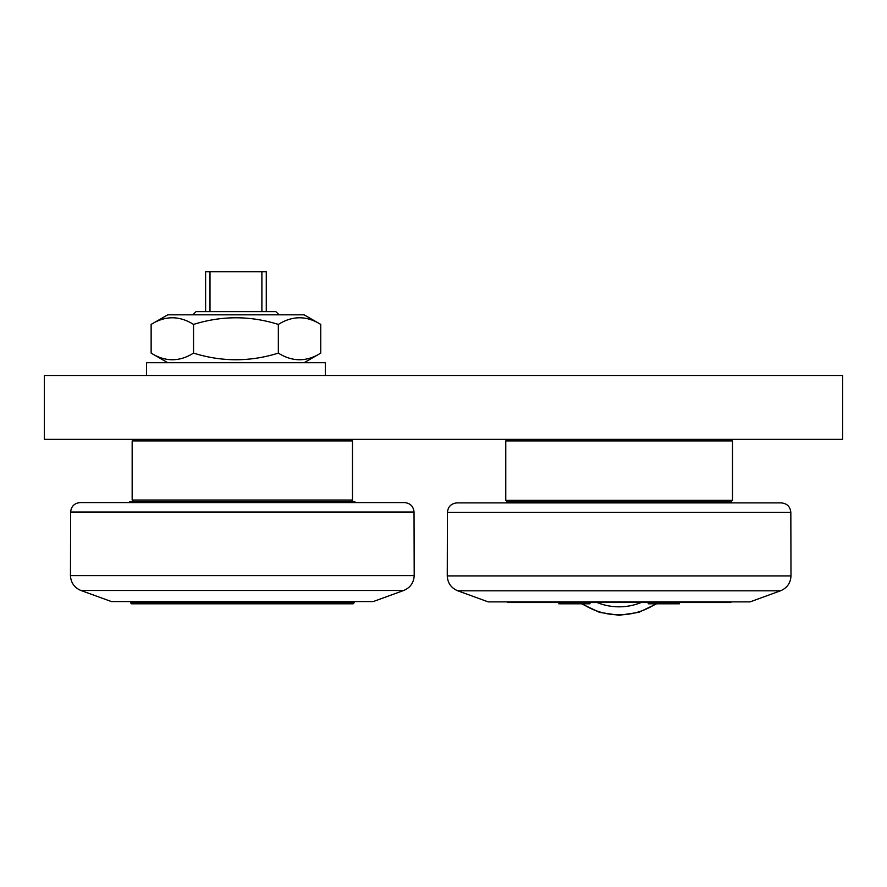 <?xml version="1.0" encoding="UTF-8"?>
<svg xmlns="http://www.w3.org/2000/svg" width="887" height="887" viewBox="0 0 887 887"><rect width="100%" height="100%" fill="white"/><g stroke="black" fill="none" stroke-linecap="round" stroke-linejoin="round"><path stroke-width="1.33" d="M558.854 602.517L558.854 603.803L589.988 603.803L589.988 602.517M648.264 602.517L648.264 603.803L679.398 603.803L679.398 602.517M506.887 601.885L507.519 602.517L730.733 602.517L731.365 601.885M731.686 502.896L731.686 501.931L506.566 501.931L506.566 502.896L457.005 502.896L781.247 502.896C787.013 503.45 790.206 506.599 790.827 512.353L790.993 575.918L447.259 575.918L447.425 512.353L790.827 512.353M209.997 271.71L261.887 271.71L261.887 311.625L209.997 311.625L209.997 271.71L205.607 271.71L205.607 311.625L196.027 311.625L192.834 314.818M279.05 314.818L275.857 311.625L266.277 311.625L266.277 271.71L261.887 271.71M266.277 311.625L261.887 311.625M209.997 311.625L205.607 311.625M242.328 500.024L132.163 500.024L132.163 440.95L352.494 440.95L352.494 500.024L242.328 500.024M730.888 501.931L732.485 500.335L505.767 500.335L507.364 501.931M507.364 439.353L505.767 440.95L732.485 440.95L732.485 500.335M44.35 439.353L842.65 439.353L842.65 375.489L44.35 375.489L44.35 439.353M161.268 502.574L80.207 502.574L129.768 502.574L129.768 501.621L354.889 501.621L354.889 502.574L404.45 502.574L161.268 502.574M403.696 590.487L373.25 601.563L111.407 601.563L80.961 590.487L403.696 590.487C410.282 587.704 413.785 582.748 414.196 575.596L70.461 575.596L70.627 512.032L414.029 512.032C413.409 506.277 410.215 503.129 404.45 502.574M354.889 502.574L339.81 502.574M131.52 603.803L353.137 603.803L354.09 602.838L130.566 602.838L131.52 603.803M325.352 375.489L325.352 362.716L146.532 362.716L146.532 375.489M193.543 324.42C179.407 315.572 165.27 315.572 151.134 324.42L151.134 353.115C165.27 361.951 179.407 361.951 193.543 353.115C221.805 361.951 250.079 361.951 278.341 353.115C292.477 361.951 306.614 361.951 320.75 353.115L320.75 324.42C306.614 315.572 292.477 315.572 278.341 324.42C250.079 315.572 221.805 315.572 193.543 324.42L193.543 353.115M278.341 324.42L278.341 353.115M167.765 362.716L151.134 353.115M151.134 324.42L167.765 314.818L304.119 314.818L320.75 324.42M780.493 590.809L750.047 601.885L488.205 601.885L457.759 590.809L780.493 590.809C787.079 588.026 790.583 583.058 790.993 575.918M641.179 602.517A58.597 58.597 0 0 1 597.073 602.517M582.449 603.803A66.569 66.569 0 0 0 655.803 603.803M350.897 501.621L352.494 500.024M133.76 501.621L132.163 500.024M133.76 439.353L132.163 440.95M350.897 439.353L352.494 440.95M505.767 440.95L505.767 500.335M730.888 439.353L732.485 440.95M70.627 512.032C71.248 506.277 74.441 503.129 80.207 502.574M414.029 512.032L414.196 575.596M80.961 590.487C74.375 587.704 70.871 582.748 70.461 575.596M130.566 601.563L130.566 602.838M354.09 601.563L354.09 602.838M304.119 362.716L320.75 353.115M581.584 603.803L599.49 612.352L619.126 615.29L638.762 612.352L656.668 603.803M447.425 512.353C448.046 506.599 451.239 503.45 457.005 502.896M457.759 590.809C451.173 588.026 447.669 583.058 447.259 575.918"/></g></svg>
